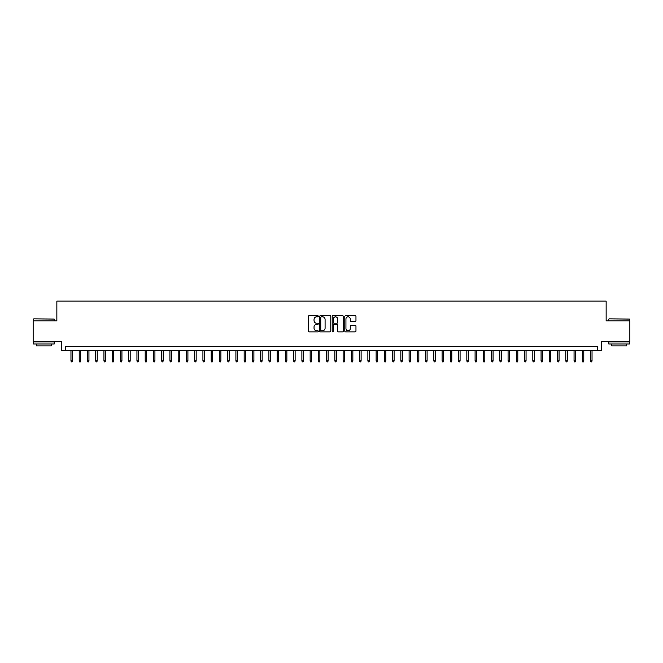 <?xml version="1.0" encoding="UTF-8"?>
<svg xmlns="http://www.w3.org/2000/svg" width="663" height="663" viewBox="0 0 663 663"><rect width="100%" height="100%" fill="white"/><g stroke="black" fill="none" stroke-linecap="round" stroke-linejoin="round"><path stroke-width="0.99" d="M318.306 316.259A0.564 0.564 0 0 0 317.734 315.696L309.14 315.696A0.812 0.812 0 0 0 308.328 316.5L308.328 331.077A0.812 0.812 0 0 0 309.14 331.881L317.734 331.881A0.564 0.564 0 0 0 318.306 331.318A0.564 0.564 0 0 0 317.734 330.754L316.624 330.754A2.594 2.594 0 0 1 314.038 328.16L314.038 326.942A2.594 2.594 0 0 1 316.624 324.356L317.734 324.356A0.564 0.564 0 0 0 318.306 323.793A0.564 0.564 0 0 0 317.734 323.221L316.624 323.221A2.594 2.594 0 0 1 314.038 320.635L314.038 319.417A2.594 2.594 0 0 1 316.624 316.823L317.734 316.823A0.564 0.564 0 0 0 318.306 316.259M355.161 321.398A0.812 0.812 0 0 0 355.965 320.594L355.965 316.5A0.812 0.812 0 0 0 355.161 315.696L345.605 315.696A0.812 0.812 0 0 0 344.793 316.5L344.793 331.077A0.812 0.812 0 0 0 345.605 331.881L355.161 331.881A0.812 0.812 0 0 0 355.965 331.077L355.965 326.138A0.812 0.812 0 0 0 355.161 325.326L351.067 325.326A0.812 0.812 0 0 0 350.263 326.138L350.263 328.583A2.163 2.163 0 0 1 348.092 330.754A2.163 2.163 0 0 1 345.929 328.583L345.929 318.994A2.163 2.163 0 0 1 348.092 316.823A2.163 2.163 0 0 1 350.263 318.994L350.263 320.594A0.812 0.812 0 0 0 351.067 321.398L355.161 321.398M597.479 350.594L601.606 350.594L601.606 341.52L629.85 341.52L629.85 320.9L606.139 320.9L606.139 301.11L56.861 301.11L56.861 320.9L33.15 320.9L33.15 341.52L61.394 341.52L61.394 350.594L597.479 350.594L597.479 346.467L65.521 346.467L65.521 350.594M330.796 316.5A0.812 0.812 0 0 0 329.983 315.696L320.428 315.696A0.812 0.812 0 0 0 319.624 316.5L319.624 331.077A0.812 0.812 0 0 0 320.428 331.881L329.983 331.881A0.812 0.812 0 0 0 330.796 331.077L330.796 316.5M333.017 315.696L342.572 315.696A0.812 0.812 0 0 1 343.376 316.5L343.376 331.077A0.812 0.812 0 0 1 342.572 331.881L338.486 331.881A0.812 0.812 0 0 1 337.674 331.077L337.674 325.168A0.812 0.812 0 0 0 336.862 324.356L334.152 324.356A0.812 0.812 0 0 0 333.34 325.168L333.34 331.318A0.564 0.564 0 0 1 332.776 331.881A0.564 0.564 0 0 1 332.204 331.318L332.204 316.5A0.812 0.812 0 0 1 333.017 315.696M321.323 316.823A0.564 0.564 0 0 0 320.751 317.395L320.751 330.182A0.564 0.564 0 0 0 321.323 330.754L322.491 330.754A2.594 2.594 0 0 0 325.085 328.16L325.085 319.417A2.594 2.594 0 0 0 322.491 316.823L321.323 316.823M337.674 319.036A2.163 2.163 0 0 0 335.511 316.864A2.163 2.163 0 0 0 333.34 319.036L333.34 322.409A0.812 0.812 0 0 0 334.152 323.221L336.862 323.221A0.812 0.812 0 0 0 337.674 322.409L337.674 319.036M72.449 360.821L72.118 361.89L71.297 361.89L70.966 360.821L72.449 360.821L72.449 350.594M70.966 360.821L70.966 350.594M33.813 318.837L54.184 319.085L33.813 318.837M43.874 343.998L33.564 343.998L33.564 341.934L54.184 341.934L54.184 343.998L43.874 343.998M51.291 343.998L51.291 345.895L36.448 345.895L36.448 343.998M609.065 318.837L629.436 319.085L609.065 318.837M619.126 343.998L608.816 343.998L608.816 341.934L629.436 341.934L629.436 343.998L619.126 343.998M626.552 343.998L626.552 345.895L611.709 345.895L611.709 343.998M80.695 360.821L80.364 361.89L79.543 361.89L79.212 360.821L80.695 360.821L80.695 350.594M79.212 360.821L79.212 350.594M88.941 360.821L88.61 361.89L87.789 361.89L87.458 360.821L88.941 360.821L88.941 350.594M87.458 360.821L87.458 350.594M97.188 360.821L96.864 361.89L96.036 361.89L95.704 360.821L97.188 360.821L97.188 350.594M95.704 360.821L95.704 350.594M105.442 360.821L105.11 361.89L104.282 361.89L103.95 360.821L105.442 360.821L105.442 350.594M103.95 360.821L103.95 350.594M113.688 360.821L113.356 361.89L112.528 361.89L112.204 360.821L113.688 360.821L113.688 350.594M112.204 360.821L112.204 350.594M121.934 360.821L121.602 361.89L120.782 361.89L120.451 360.821L121.934 360.821L121.934 350.594M120.451 360.821L120.451 350.594M130.18 360.821L129.849 361.89L129.028 361.89L128.697 360.821L130.18 360.821L130.18 350.594M128.697 360.821L128.697 350.594M138.426 360.821L138.095 361.89L137.274 361.89L136.943 360.821L138.426 360.821L138.426 350.594M136.943 360.821L136.943 350.594M146.672 360.821L146.349 361.89L145.52 361.89L145.189 360.821L146.672 360.821L146.672 350.594M145.189 360.821L145.189 350.594M154.927 360.821L154.595 361.89L153.766 361.89L153.435 360.821L154.927 360.821L154.927 350.594M153.435 360.821L153.435 350.594M163.173 360.821L162.841 361.89L162.012 361.89L161.689 360.821L163.173 360.821L163.173 350.594M161.689 360.821L161.689 350.594M171.419 360.821L171.087 361.89L170.267 361.89L169.935 360.821L171.419 360.821L171.419 350.594M169.935 360.821L169.935 350.594M179.665 360.821L179.333 361.89L178.513 361.89L178.181 360.821L179.665 360.821L179.665 350.594M178.181 360.821L178.181 350.594M187.911 360.821L187.579 361.89L186.759 361.89L186.427 360.821L187.911 360.821L187.911 350.594M186.427 360.821L186.427 350.594M196.157 360.821L195.834 361.89L195.005 361.89L194.673 360.821L196.157 360.821L196.157 350.594M194.673 360.821L194.673 350.594M204.411 360.821L204.08 361.89L203.251 361.89L202.919 360.821L204.411 360.821L204.411 350.594M202.919 360.821L202.919 350.594M212.657 360.821L212.326 361.89L211.497 361.89L211.174 360.821L212.657 360.821L212.657 350.594M211.174 360.821L211.174 350.594M220.903 360.821L220.572 361.89L219.751 361.89L219.42 360.821L220.903 360.821L220.903 350.594M219.42 360.821L219.42 350.594M229.149 360.821L228.818 361.89L227.997 361.89L227.666 360.821L229.149 360.821L229.149 350.594M227.666 360.821L227.666 350.594M237.395 360.821L237.064 361.89L236.243 361.89L235.912 360.821L237.395 360.821L237.395 350.594M235.912 360.821L235.912 350.594M245.641 360.821L245.318 361.89L244.49 361.89L244.158 360.821L245.641 360.821L245.641 350.594M244.158 360.821L244.158 350.594M253.896 360.821L253.564 361.89L252.736 361.89L252.404 360.821L253.896 360.821L253.896 350.594M252.404 360.821L252.404 350.594M262.142 360.821L261.81 361.89L260.982 361.89L260.658 360.821L262.142 360.821L262.142 350.594M260.658 360.821L260.658 350.594M270.388 360.821L270.056 361.89L269.236 361.89L268.905 360.821L270.388 360.821L270.388 350.594M268.905 360.821L268.905 350.594M278.634 360.821L278.303 361.89L277.482 361.89L277.151 360.821L278.634 360.821L278.634 350.594M277.151 360.821L277.151 350.594M286.88 360.821L286.549 361.89L285.728 361.89L285.397 360.821L286.88 360.821L286.88 350.594M285.397 360.821L285.397 350.594M295.126 360.821L294.803 361.89L293.974 361.89L293.643 360.821L295.126 360.821L295.126 350.594M293.643 360.821L293.643 350.594M303.372 360.821L303.049 361.89L302.22 361.89L301.889 360.821L303.372 360.821L303.372 350.594M301.889 360.821L301.889 350.594M311.627 360.821L311.295 361.89L310.466 361.89L310.143 360.821L311.627 360.821L311.627 350.594M310.143 360.821L310.143 350.594M319.873 360.821L319.541 361.89L318.712 361.89L318.389 360.821L319.873 360.821L319.873 350.594M318.389 360.821L318.389 350.594M328.119 360.821L327.787 361.89L326.967 361.89L326.635 360.821L328.119 360.821L328.119 350.594M326.635 360.821L326.635 350.594M336.365 360.821L336.033 361.89L335.213 361.89L334.881 360.821L336.365 360.821L336.365 350.594M334.881 360.821L334.881 350.594M344.611 360.821L344.288 361.89L343.459 361.89L343.127 360.821L344.611 360.821L344.611 350.594M343.127 360.821L343.127 350.594M352.857 360.821L352.534 361.89L351.705 361.89L351.373 360.821L352.857 360.821L352.857 350.594M351.373 360.821L351.373 350.594M361.111 360.821L360.78 361.89L359.951 361.89L359.628 360.821L361.111 360.821L361.111 350.594M359.628 360.821L359.628 350.594M369.357 360.821L369.026 361.89L368.197 361.89L367.874 360.821L369.357 360.821L369.357 350.594M367.874 360.821L367.874 350.594M377.603 360.821L377.272 361.89L376.451 361.89L376.12 360.821L377.603 360.821L377.603 350.594M376.12 360.821L376.12 350.594M385.849 360.821L385.518 361.89L384.697 361.89L384.366 360.821L385.849 360.821L385.849 350.594M384.366 360.821L384.366 350.594M394.095 360.821L393.764 361.89L392.944 361.89L392.612 360.821L394.095 360.821L394.095 350.594M392.612 360.821L392.612 350.594M402.342 360.821L402.018 361.89L401.19 361.89L400.858 360.821L402.342 360.821L402.342 350.594M400.858 360.821L400.858 350.594M410.596 360.821L410.264 361.89L409.436 361.89L409.104 360.821L410.596 360.821L410.596 350.594M409.104 360.821L409.104 350.594M418.842 360.821L418.51 361.89L417.682 361.89L417.358 360.821L418.842 360.821L418.842 350.594M417.358 360.821L417.358 350.594M427.088 360.821L426.757 361.89L425.936 361.89L425.605 360.821L427.088 360.821L427.088 350.594M425.605 360.821L425.605 350.594M435.334 360.821L435.003 361.89L434.182 361.89L433.851 360.821L435.334 360.821L435.334 350.594M433.851 360.821L433.851 350.594M443.58 360.821L443.249 361.89L442.428 361.89L442.097 360.821L443.58 360.821L443.58 350.594M442.097 360.821L442.097 350.594M451.826 360.821L451.503 361.89L450.674 361.89L450.343 360.821L451.826 360.821L451.826 350.594M450.343 360.821L450.343 350.594M460.081 360.821L459.749 361.89L458.92 361.89L458.589 360.821L460.081 360.821L460.081 350.594M458.589 360.821L458.589 350.594M468.327 360.821L467.995 361.89L467.166 361.89L466.843 360.821L468.327 360.821L468.327 350.594M466.843 360.821L466.843 350.594M476.573 360.821L476.241 361.89L475.421 361.89L475.089 360.821L476.573 360.821L476.573 350.594M475.089 360.821L475.089 350.594M484.819 360.821L484.487 361.89L483.667 361.89L483.335 360.821L484.819 360.821L484.819 350.594M483.335 360.821L483.335 350.594M493.065 360.821L492.733 361.89L491.913 361.89L491.581 360.821L493.065 360.821L493.065 350.594M491.581 360.821L491.581 350.594M501.311 360.821L500.988 361.89L500.159 361.89L499.827 360.821L501.311 360.821L501.311 350.594M499.827 360.821L499.827 350.594M509.565 360.821L509.234 361.89L508.405 361.89L508.073 360.821L509.565 360.821L509.565 350.594M508.073 360.821L508.073 350.594M517.811 360.821L517.48 361.89L516.651 361.89L516.328 360.821L517.811 360.821L517.811 350.594M516.328 360.821L516.328 350.594M526.057 360.821L525.726 361.89L524.905 361.89L524.574 360.821L526.057 360.821L526.057 350.594M524.574 360.821L524.574 350.594M534.303 360.821L533.972 361.89L533.151 361.89L532.82 360.821L534.303 360.821L534.303 350.594M532.82 360.821L532.82 350.594M542.549 360.821L542.218 361.89L541.398 361.89L541.066 360.821L542.549 360.821L542.549 350.594M541.066 360.821L541.066 350.594M550.796 360.821L550.472 361.89L549.644 361.89L549.312 360.821L550.796 360.821L550.796 350.594M549.312 360.821L549.312 350.594M559.05 360.821L558.718 361.89L557.89 361.89L557.558 360.821L559.05 360.821L559.05 350.594M557.558 360.821L557.558 350.594M567.296 360.821L566.964 361.89L566.136 361.89L565.812 360.821L567.296 360.821L567.296 350.594M565.812 360.821L565.812 350.594M575.542 360.821L575.211 361.89L574.39 361.89L574.059 360.821L575.542 360.821L575.542 350.594M574.059 360.821L574.059 350.594M583.788 360.821L583.457 361.89L582.636 361.89L582.305 360.821L583.788 360.821L583.788 350.594M582.305 360.821L582.305 350.594M592.034 360.821L591.703 361.89L590.882 361.89L590.551 360.821L592.034 360.821L592.034 350.594M590.551 360.821L590.551 350.594M33.564 320.9L33.564 319.085M38.263 341.934L38.263 341.52M49.476 341.934L49.476 341.52M54.184 320.9L54.184 319.085M608.816 320.9L608.816 319.085M613.524 341.934L613.524 341.52M624.737 341.934L624.737 341.52M629.436 320.9L629.436 319.085"/></g></svg>
